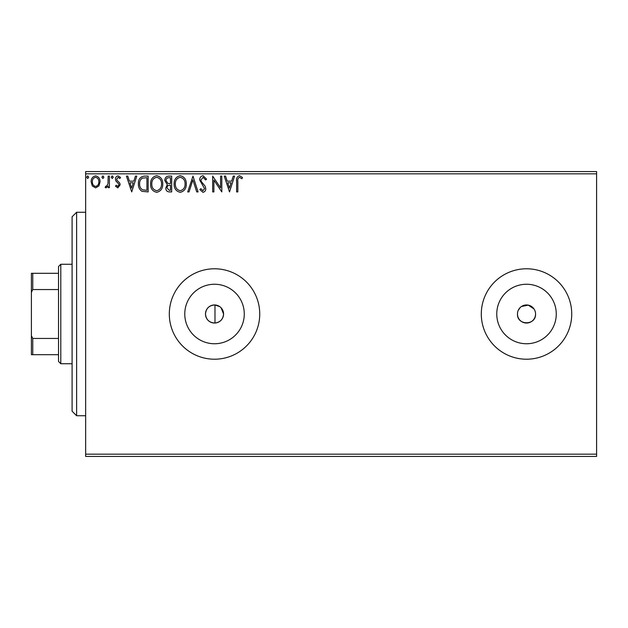 <?xml version="1.0" encoding="UTF-8"?>
<svg xmlns="http://www.w3.org/2000/svg" width="628" height="628" viewBox="0 0 628 628"><rect width="100%" height="100%" fill="white"/><g stroke="black" fill="none" stroke-linecap="round" stroke-linejoin="round"><path stroke-width="0.94" d="M219.784 306.645L214.98 304.965C209.25 305.286 206.086 308.293 205.482 314C206.078 319.699 209.25 322.714 214.98 323.035C220.224 322.305 223.089 319.291 223.568 314L221.072 307.767M205.482 314A9.043 9.043 0 0 0 214.525 323.043A9.043 9.043 0 0 0 223.568 314A9.043 9.043 0 0 0 214.525 304.957A9.043 9.043 0 0 0 205.482 314M517.645 312.234L517.472 314A9.043 9.043 0 0 0 526.515 323.043A9.043 9.043 0 0 0 535.558 314A9.043 9.043 0 0 0 526.515 304.957A9.043 9.043 0 0 0 517.472 314C516.907 325.649 536.108 325.689 535.558 314M184.773 314A29.752 29.752 0 0 0 214.525 343.752A29.752 29.752 0 0 0 244.276 314A29.752 29.752 0 0 0 214.525 284.249A29.752 29.752 0 0 0 184.773 314M496.764 314A29.752 29.752 0 0 0 526.515 343.752A29.752 29.752 0 0 0 556.267 314A29.752 29.752 0 0 0 526.515 284.249A29.752 29.752 0 0 0 496.764 314M481.299 314A45.216 45.216 0 0 0 526.515 359.216A45.216 45.216 0 0 0 571.731 314A45.216 45.216 0 0 0 526.515 268.784A45.216 45.216 0 0 0 481.299 314M169.309 314A45.216 45.216 0 0 0 214.525 359.216A45.216 45.216 0 0 0 259.741 314A45.216 45.216 0 0 0 214.525 268.784A45.216 45.216 0 0 0 169.309 314M596.6 456.43L85.659 456.43L85.659 454.17L596.6 454.17L596.6 456.43M98.879 185.943L95.597 187.858L92.316 185.951L91.138 181.845C91.107 178.564 92.591 176.578 95.597 175.887C98.604 176.578 100.095 178.556 100.064 181.845L98.879 185.943M109.398 176.091L109.398 187.654L108.181 187.654L108.181 185.951L106.061 187.858L105.135 187.466L105.716 186.233L106.265 186.438L107.992 183.949L108.181 176.091L109.398 176.091M117.836 187.858L115.481 186.21L116.196 185.221L117.758 186.438L118.935 184.883L118.645 183.831L115.882 181.021L115.481 179.231C115.474 177.371 116.329 176.256 118.056 175.887L120.56 177.457L119.862 178.525L118.19 177.308L116.698 179.168L116.989 180.275L119.76 183.046L120.152 184.828L117.836 187.858M144.471 176.091L148.153 176.091L148.153 191.917L141.991 191.344C139.416 189.562 138.231 187.05 138.411 183.808C138.231 179.239 140.248 176.664 144.471 176.091M171.687 176.091L171.687 191.917L169.45 191.917C167.04 191.799 165.823 190.488 165.8 187.992L167.284 184.632L164.787 180.581C164.803 177.967 166.051 176.476 168.524 176.091L171.687 176.091M192.992 176.091L198.063 191.917L196.737 191.917L192.89 179.914L189.036 191.917L187.717 191.917L192.992 176.091M220.585 176.091L221.802 176.091L221.802 191.917L213.889 180.11L213.889 191.917L212.672 191.917L212.672 176.091L220.585 187.866L220.585 176.091M237.831 181.39L237.831 191.917L236.615 191.917L236.615 181.233C236.128 178.36 237.086 176.507 239.504 175.683L242.494 177.512L241.874 178.729L239.519 177.308C238.02 178.093 237.463 179.451 237.831 181.39M85.659 173.83L85.659 171.57L596.6 171.57L596.6 173.83L85.659 173.83L85.659 454.17M596.6 173.83L596.6 454.17M229.51 191.917L224.235 176.091L225.562 176.091L227.187 181.162L231.63 181.162L233.255 176.091L234.582 176.091L229.51 191.917M203.025 175.683L206.581 179.145L205.591 179.946L203.119 177.308L200.905 179.993L201.305 181.547L205.144 186.218L205.772 188.628C205.796 190.684 204.846 191.909 202.946 192.325L199.885 189.64L200.842 188.667L202.962 190.7L204.555 188.698L199.688 179.969C199.704 177.591 200.819 176.17 203.025 175.683M186.296 183.933C186.383 188.447 184.381 191.242 180.283 192.325C176.091 191.344 174.042 188.573 174.121 184.012C174.042 179.49 176.068 176.711 180.189 175.683C184.318 176.68 186.351 179.427 186.296 183.933M162.762 183.933C162.848 188.447 160.847 191.242 156.749 192.325C152.557 191.344 150.508 188.573 150.587 184.012C150.508 179.49 152.533 176.711 156.655 175.683C160.776 176.68 162.817 179.427 162.762 183.933M131.715 191.917L126.44 176.091L127.767 176.091L129.392 181.162L133.835 181.162L135.46 176.091L136.786 176.091L131.715 191.917M113.252 177.206L112.239 178.525L111.227 177.206L112.239 175.887L113.252 177.206M103.918 177.206L102.906 178.525L101.893 177.206L102.906 175.887L103.918 177.206M88.705 177.206L87.684 178.525L86.672 177.206L87.684 175.887L88.705 177.206M534.035 308.976L528.281 305.13L521.491 306.48M520.125 307.602L518.163 310.538M227.705 182.787L229.408 188.102L231.112 182.787L227.705 182.787M175.338 184.012C175.283 187.631 176.908 189.86 180.228 190.7C183.533 189.821 185.15 187.568 185.079 183.941C185.134 180.338 183.517 178.132 180.228 177.308C176.892 178.124 175.259 180.362 175.338 184.012M169.207 190.292L170.471 190.292L170.471 185.221L169.85 185.221C168.029 185.213 167.079 186.124 167.017 187.968L169.207 190.292M169.85 183.596L170.471 183.596L170.471 177.716L169.073 177.716C167.142 177.685 166.114 178.642 166.004 180.581L167.919 183.407L169.85 183.596M151.803 184.012C151.741 187.631 153.373 189.86 156.694 190.7C159.999 189.821 161.616 187.568 161.537 183.941C161.6 180.338 159.983 178.132 156.694 177.308C153.358 178.124 151.725 180.362 151.803 184.012M146.936 190.292L146.936 177.716L142.368 178.117C140.389 179.435 139.479 181.335 139.628 183.808C139.471 186.469 140.468 188.486 142.635 189.852L146.936 190.292M129.91 182.787L131.621 188.102L133.317 182.787L129.91 182.787M92.355 181.83C92.3 184.287 93.384 185.825 95.597 186.438C97.819 185.825 98.902 184.287 98.847 181.83C98.902 179.38 97.819 177.873 95.597 177.308C93.384 177.881 92.3 179.388 92.355 181.83M76.616 415.736L72.094 411.214L72.094 216.786L76.616 212.264L76.616 415.736L85.659 415.736M214.98 304.965L214.98 323.035M60.79 363.738L58.53 361.477L58.53 266.523L60.79 264.262L60.79 363.738L72.094 363.738M58.53 289.547L32.758 289.547L31.4 292.295L31.4 273.306L32.758 273.306L32.758 289.547M58.53 354.694L31.4 354.694L31.4 292.295M31.4 335.705L32.758 338.453L32.758 354.694M58.53 338.453L32.758 338.453M58.53 273.306L32.758 273.306M76.616 212.264L85.659 212.264M60.79 264.262L72.094 264.262"/></g></svg>
